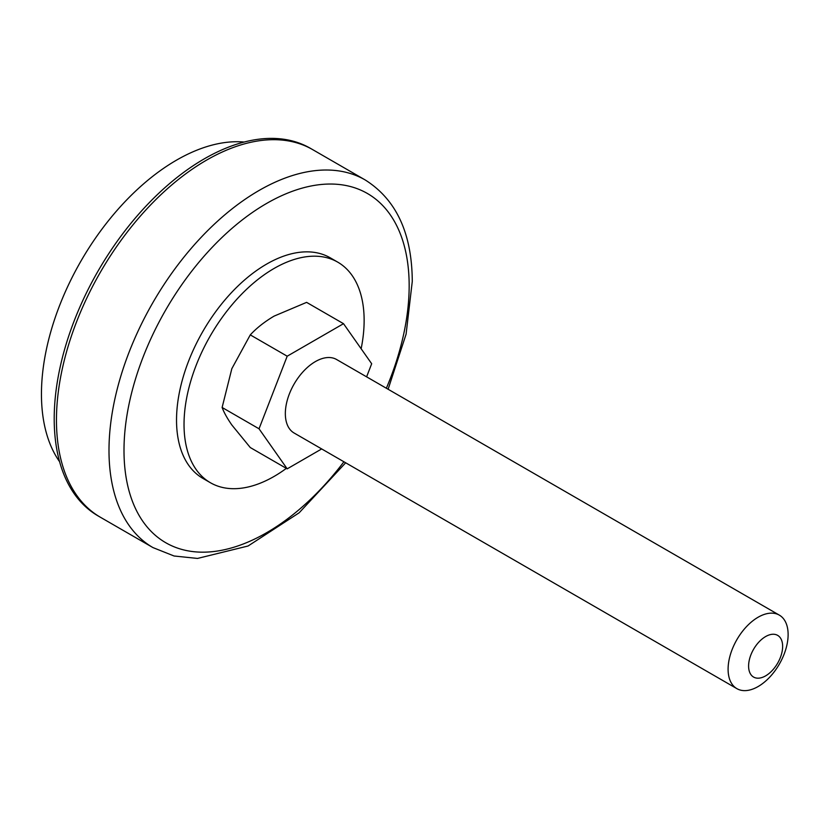 <?xml version="1.0" encoding="UTF-8"?>
<svg xmlns="http://www.w3.org/2000/svg" width="829" height="829" viewBox="0 0 829 829"><rect width="100%" height="100%" fill="white"/><g stroke="black" fill="none" stroke-linecap="round" stroke-linejoin="round"><path stroke-width="1.24" d="M312.668 149.624A212.255 122.547 120 0 0 149.106 206.494A212.255 122.547 120 0 0 56.455 420.096A212.255 122.547 120 0 0 100.423 517.265L152.95 547.586A212.255 122.547 -60 0 1 108.993 450.427A212.255 122.547 -60 0 1 201.634 236.825A212.255 122.547 -60 0 1 365.195 179.955L312.668 149.624A212.255 122.547 120 0 0 149.106 206.494A212.255 122.547 120 0 0 56.455 420.096A212.255 122.547 120 0 0 100.423 517.265L98.164 515.959A212.255 122.547 120 0 1 54.206 418.8A212.255 122.547 120 0 1 146.857 205.188A212.255 122.547 120 0 1 310.419 148.329L312.668 149.624M244.151 142.049A191.033 110.288 120 0 0 109.034 219.975A191.033 110.288 120 0 0 41.45 394.096A191.033 110.288 120 0 0 59.595 461.712M361.143 348.76A127.355 73.522 120 0 0 337.755 262.151A127.355 73.522 120 0 0 274.088 268.451A127.355 73.522 120 0 0 190.888 380.677A127.355 73.522 120 0 0 210.411 482.727A127.355 73.522 120 0 0 274.088 476.426A127.355 73.522 120 0 0 286.357 468.364M337.755 262.151L330.253 257.819A127.355 73.522 120 0 0 266.575 264.119A127.355 73.522 120 0 0 183.385 376.345A127.355 73.522 120 0 0 202.908 478.395L210.411 482.727M366.605 376.832L371.682 363.744L343.517 323.683L306.606 302.367L274.088 316.118C264.555 321.766 256.617 328.025 250.275 334.885L231.84 368.667L222.12 407.474C223.923 412.396 227.167 418.241 231.84 424.987L250.275 447.536L287.197 468.851L321.683 448.935M343.517 323.683L287.197 356.201L259.031 428.79L287.197 468.851M779.333 615.128L336.584 359.506A42.455 24.507 120 0 0 315.352 361.61A42.455 24.507 120 0 0 287.622 399.018A42.455 24.507 120 0 0 294.129 433.028L736.888 688.65A42.455 24.507 -60 0 1 730.38 654.641A42.455 24.507 -60 0 1 758.11 617.232A42.455 24.507 -60 0 1 779.333 615.128A42.455 24.507 -60 0 1 785.84 649.138A42.455 24.507 -60 0 1 758.11 686.547A42.455 24.507 -60 0 1 736.888 688.65M287.197 356.201L250.275 334.885M259.031 428.79L222.12 407.474M765.613 636.568A24.072 13.896 120 0 0 748.597 666.05A24.072 13.896 120 0 0 765.613 675.873A24.072 13.896 120 0 0 782.638 646.392A24.072 13.896 120 0 0 765.613 636.568M386.366 388.241A201.644 116.423 120 0 0 409.163 285.787A201.644 116.423 120 0 0 266.575 203.468A201.644 116.423 120 0 0 123.998 450.427A201.644 116.423 120 0 0 198.38 552.062A201.644 116.423 120 0 0 343.911 461.774M365.195 179.955C396.324 199.582 412.013 233.415 412.272 281.456L406.086 334.18L388.117 389.257M345.672 462.789L299.176 512.778L248.078 546L197.509 558.435L174.069 556L152.95 547.586"/></g></svg>
